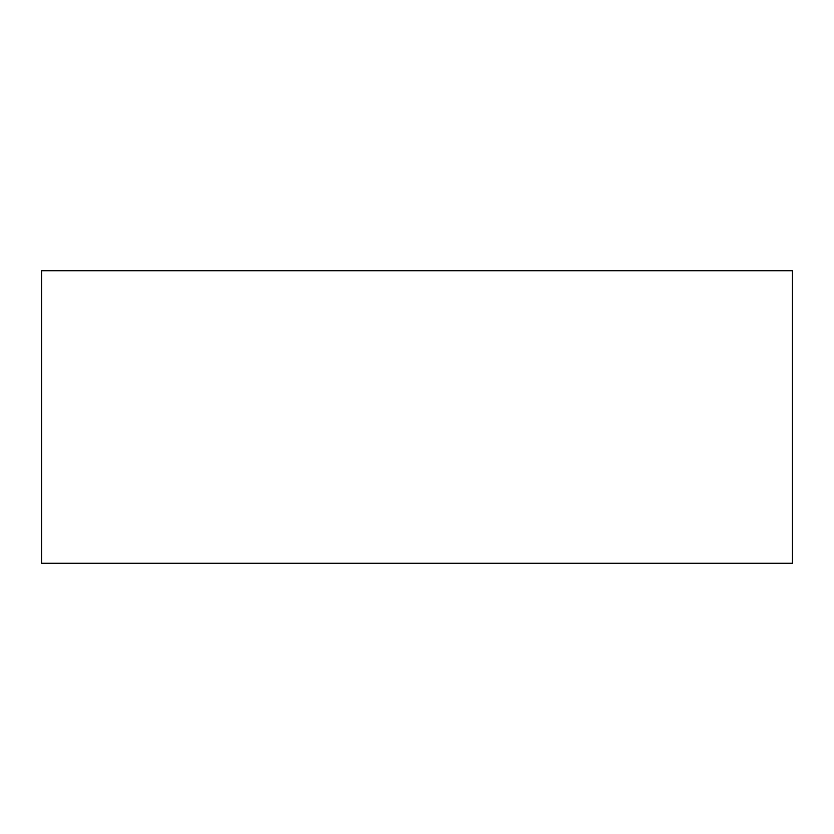 <?xml version="1.0" encoding="UTF-8"?>
<svg xmlns="http://www.w3.org/2000/svg" width="834" height="834" viewBox="0 0 834 834"><rect width="100%" height="100%" fill="white"/><g stroke="black" fill="none" stroke-linecap="round" stroke-linejoin="round"><path stroke-width="1.25" d="M792.3 417L792.3 334.799L792.3 417M792.3 270.737L792.3 563.263L41.7 563.263L41.7 270.737L792.3 270.737"/></g></svg>
